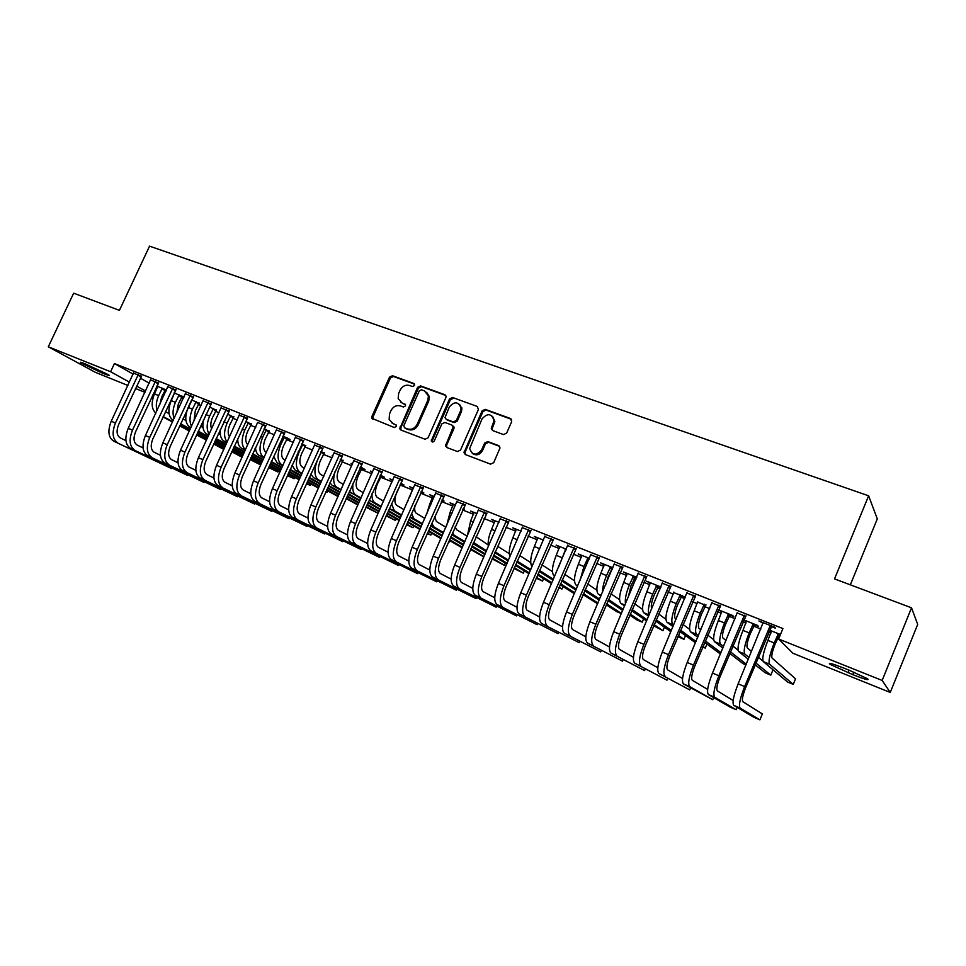 <?xml version="1.0" encoding="UTF-8"?>
<svg xmlns="http://www.w3.org/2000/svg" width="966" height="966" viewBox="0 0 966 966"><rect width="100%" height="100%" fill="white"/><g stroke="black" fill="none" stroke-linecap="round" stroke-linejoin="round"><path stroke-width="1.45" d="M414.571 385.506L413.834 383.454L392.486 375.714L389.515 377.163L371.91 416.455L371.838 418.314L394.2 427.491L396.301 426.489L396.398 425.294L392.812 423.35L389.141 419.449L389.515 413.883L390.989 410.586C393.283 406.469 396.471 404.923 400.564 405.949L403.341 406.988L405.454 405.974L405.563 404.863L401.941 402.87L398.161 398.644L398.632 393.464L400.105 390.179C402.387 386.074 405.587 384.516 409.681 385.519L412.47 386.533L414.571 385.506M503.491 434.567L506.655 433.082L511.69 421.587L510.519 418.52L485.234 409.355L482.119 410.84L464.006 452.631L465.346 454.551L490.547 464.139L493.698 462.666L500.014 447.958L498.649 445.628L487.806 441.583L484.666 443.056L481.648 449.927C476.335 455.892 472.338 455.421 469.669 448.538L482.046 418.858C487.733 412.76 491.73 413.412 494.024 420.79L491.271 428.373L492.636 430.558L503.491 434.567M778.608 639.009L882.163 680.45L890.254 692.453L792.905 653.258L778.608 639.009L782.919 628.564L114.435 363.554L110.607 371.729L129.456 382.15M127.91 385.458L95.453 372.381L48.3 346.794L73.657 293.181L119.422 310.364L149.549 246.149L868.627 495.8L834.527 578.888L911.518 607.807L882.163 680.45M48.3 346.794L110.607 371.729M445.869 397.654L446.075 396.398L444.783 394.683L420.584 385.905L417.578 387.366L399.743 428.759L400.926 430.051L425.04 439.228L428.095 437.779L445.869 397.654M452.559 397.497L477.289 406.469L478.411 409.487L460.528 450.084L457.425 451.545L446.835 447.512L445.531 445.797L453.199 426.839L451.883 425.04L444.903 422.444L441.836 423.905L434.302 440.919C433.106 442.392 432.092 442.356 431.271 440.834L449.492 398.97L452.559 397.497L477.289 406.469M850.334 584.828L877.297 518.899L868.627 495.8M745.559 616.296L737.348 613.036M743.494 620.353L746.477 621.597M754.398 624.748L758.419 626.354L757.368 625.34L743.687 619.882M695.206 596.3L687.007 593.039M705.578 605.284L697.681 602.132M646.387 576.907L638.2 573.659M660.937 587.05L646.544 581.17L650.311 583.247M658.196 586.398L660.78 587.425M599.029 558.094L590.866 554.846M612.939 567.779L600.659 562.888L604.318 564.917M553.059 539.837L544.921 536.601M566.305 549.195L556.102 545.126L559.652 547.106M508.442 522.111L500.328 518.887M521.06 531.155L512.789 527.859L516.23 529.791M465.093 504.892L457.003 501.68M477.107 513.646L470.684 511.086L474.028 512.958M422.975 488.156L414.909 484.956M434.422 496.633L429.737 494.761L432.985 496.596M441.945 500.171L444.058 501.016L442.126 499.748M382.029 471.891L373.987 468.703M392.921 480.09L389.89 478.882L392.727 480.549M400.805 483.761L404.005 485.041L400.636 483.169M342.205 456.073L334.2 452.897M361.912 468.256L365.027 469.5L360.27 467.073M352.59 464.018L351.117 463.426L352.469 464.26M303.457 440.689L295.487 437.526M324.033 453.151L321.014 451.436M265.747 425.704L257.813 422.553M287.156 438.443L290.102 439.627L287.506 438.081L283.376 446.171C280.852 452.643 281.034 457.087 283.907 459.49L285.284 460.263M282.809 436.209L287.506 438.081M229.039 411.13L221.129 407.99M251.208 424.122L245.618 421.381M193.285 396.917L185.412 393.766M216.179 410.152L209.405 406.952M158.448 383.091L150.624 379.916M182.019 396.531L183.89 397.28M174.134 392.896L183.951 397.159M114.435 363.554L133.187 374.132M140.263 378.117L149.211 383.164M156.299 387.173L157.349 387.764M164.498 390.94L165.838 391.471M181.258 397.63L183.347 398.463M198.223 404.404L201.073 405.551M215.406 411.262L219.053 412.724M232.806 418.218L237.262 419.993M250.423 425.245L255.712 427.358M268.27 432.37L274.416 434.821M286.359 439.59L293.374 442.392M304.676 446.908L312.586 450.071M323.236 454.322L332.062 457.848M342.036 461.82L351.817 465.733M361.091 469.428L371.85 473.726M380.411 477.144L392.148 481.829M399.984 484.956L412.397 489.919M420.464 493.131L432.49 497.937M441.365 501.475L452.873 506.075M462.557 509.939L473.533 514.323M484.063 518.525L494.495 522.691M505.882 527.243L515.735 531.179M528.016 536.082L537.289 539.777M550.475 545.041L559.157 548.507M573.273 554.146L581.327 557.358M596.42 563.383L603.822 566.342M611.309 569.336L612.13 569.662M619.906 572.766L626.644 575.458M634.131 578.441L635.966 579.177M643.754 582.281L649.816 584.708M657.303 587.69L660.176 588.837M667.953 591.953L673.314 594.09M680.813 597.085L684.761 598.654M692.537 601.758L697.174 603.617M704.673 606.6L709.732 608.628M717.509 611.732L721.397 613.277M728.883 616.272L735.09 618.747M742.866 621.85L745.981 623.094M753.468 626.089L760.846 629.035M768.622 632.138L770.94 633.068M778.427 636.051L779.622 636.534M165.258 389.841L166.381 390.3M156.734 386.231L157.712 386.786M156.842 386.002L166.478 390.083M141.362 376.305L133.549 373.13M198.984 403.293L191.654 399.876M175.752 389.962L167.903 386.798M233.579 417.083L227.396 414.124M211.047 403.981L203.162 400.83M269.067 431.234L264.092 428.747M247.272 418.375L239.351 415.223M305.473 445.749L301.778 443.768M284.475 433.142L276.517 429.991M342.845 460.661L340.503 459.2M332.835 456.145L332.111 455.855L332.775 456.266M322.704 448.333L314.711 445.157M381.232 475.96L384.383 477.216L380.314 475.067M372.61 472L370.376 471.106L372.441 472.386M361.972 463.934L353.954 460.746M413.52 488.301L409.681 486.767L412.88 488.579M421.043 491.839L423.893 492.974L421.236 491.38M402.351 479.969L394.309 476.769M455.614 505.073L450.071 502.863L453.368 504.723M463.137 508.623L464.501 509.167L463.257 508.345M443.889 496.464L435.811 493.252M498.927 522.34L491.585 519.418L494.99 521.314M486.61 513.441L478.508 510.217M543.52 540.103L534.295 536.432L537.784 538.388M530.588 530.902L522.461 527.678M589.441 558.408L578.223 553.941L581.822 555.945M575.869 548.893L567.73 545.657M636.775 577.282L623.432 571.957L627.151 574.009M635.024 577.161L636.57 577.777M622.527 567.428L614.352 564.18M685.389 597.169L673.821 592.629M681.706 595.768L685.365 597.23M670.609 586.519L662.422 583.271M718.269 609.908L721.892 611.792M729.801 614.944L733.762 616.525L732.614 615.475L718.33 609.775M720.189 606.213L711.978 602.953M769.238 630.665L771.448 631.547M779.357 634.71L780.238 635.06M769.443 630.158L780.443 634.541M771.327 626.536L775.553 628.214L774.527 627.151L758.914 620.957L763.116 623.275M453.948 426.924L453.32 428.336M849.247 670.247L867.553 678.772C869.69 680.716 864.775 679.34 852.809 674.666L829.891 664.282C827.657 662.338 832.487 663.666 844.369 668.291L849.247 670.247M911.518 607.807L917.7 624.386L890.254 692.453M153.703 395.843L152.495 395.36M144.96 392.329L135.433 388.489M101.237 372.61L80.625 362.733C79.381 361.791 80.903 362.153 85.165 363.844L108.772 374.917C110.015 375.883 108.47 375.496 104.123 373.782L101.237 372.61L101.901 371.21M136.556 386.074L145.552 391.037M152.676 394.973L153.787 395.589M257.632 422.48L234.895 473.026L239.532 474.97L262.994 424.062M400.866 402.339L401.941 402.87M405.442 404.549L402.894 403.595M391.906 422.927L392.812 423.35M396.265 424.992L393.766 424.05M414.583 384.142L393.428 376.474L390.469 377.923L372.9 417.155L373.069 419.461M445.761 395.456L421.502 386.654L418.495 388.115L400.842 427.757L401.023 430.087M421.454 389.793L419.341 390.819L403.8 425.716L404.537 427.805L407.483 428.916C411.625 429.991 414.849 428.445 417.167 424.279L427.805 400.335L428.433 395.879L424.412 390.88L421.454 389.793M426.634 392.281L429.339 396.615L428.723 401.071L418.097 424.98C415.791 429.133 412.567 430.679 408.425 429.604L405.478 428.493M452.825 425.765L454.08 427.54L453.863 428.759L446.63 445.145L446.835 447.512M453.44 398.246L450.373 399.719L432.321 440.496L432.357 441.993M460.48 411.081L461.072 408.038C458.331 401.506 454.418 401.156 449.323 407L444.988 417.602L446.292 419.316L453.271 421.9L456.35 420.439L460.48 411.081L461.35 411.806L461.941 408.763L459.55 404.38M461.35 411.806L457.232 421.152L454.153 422.613L447.173 420.029M492.527 416.298L494.846 421.502L492.322 428.216L492.479 430.498M472.302 453.38C476.286 455.964 479.679 455.046 482.493 450.603L481.648 449.927M499.615 446.377L488.639 442.271L485.512 443.732L482.493 450.603M511.557 419.353L486.079 410.091L482.964 411.564L465.105 452.148L465.322 454.539M165.536 389.552L161.6 397.207L160.018 404.03M157.011 410.538C155.695 406.082 156.251 401.095 158.666 395.577L162.348 388.199M157.76 386.364L154.5 393.911L158.666 395.577M165.452 411.661L169.038 413.605M223.81 449.407L213.703 444.022M206.458 440.158L196.569 434.881M189.348 431.029L179.676 425.873M172.467 422.021L163 416.974M223.979 449.021L213.884 443.635M206.639 439.759L196.75 434.483M189.529 430.631L179.857 425.463M172.648 421.611L163.182 416.563M155.816 413.098C151.457 409.065 151.022 402.677 154.5 393.911M164.763 390.385L161.841 388.73M133.61 372.695L111.235 421.236L115.461 422.999L138.283 374.554M141.652 375.991L118.637 424.581C116.149 430.969 116.669 435.4 120.195 437.864L125.918 440.629M113.65 441.148L171.586 468.582L113.65 441.148C108.301 437.477 107.492 430.836 111.235 421.236M117.84 442.935C112.503 439.276 111.718 432.623 115.461 422.999M140.855 376.849L137.764 375.11M182.308 396.217L178.348 403.945L176.85 412.518M174.121 418.423C172.346 413.859 172.793 408.497 175.45 402.327L179.145 394.889M174.496 393.041L171.236 400.636L175.45 402.327M182.9 418.87L185.931 420.524M242.08 457.256L231.768 451.738M224.523 447.85L214.428 442.44M207.195 438.564L197.318 433.275M190.097 429.399L180.437 424.231M173.228 420.367L173.035 420.258C168.193 416.551 167.589 410.007 171.236 400.636M242.261 456.87L231.949 451.339M224.704 447.451L214.609 442.03M207.376 438.153L197.499 432.853M190.29 428.989L180.63 423.796M181.511 397.062L178.638 395.432M199.286 402.979L195.301 410.755L194.069 420.765M191.522 426.308C189.239 421.731 189.553 416.008 192.451 409.161L196.158 401.675M191.377 400.479L188.177 407.435L192.451 409.161M200.566 426.187L203.029 427.527M260.735 464.948L250.073 459.562M242.816 455.662L232.504 450.108M225.271 446.207L215.189 440.786M207.956 436.886L198.09 431.573M190.882 427.697L189.831 427.129C185.061 423.434 184.506 416.877 188.177 407.435M260.784 464.827L250.254 459.152M243.009 455.24L232.697 449.685M225.464 445.785L215.382 440.351M208.161 436.463L198.296 431.138M198.489 403.836L195.651 402.218M150.672 379.469L128.212 428.349L132.499 430.136L155.405 381.353M158.738 382.765L135.626 431.705C133.127 438.129 133.61 442.573 137.1 445.024L143.065 447.922M130.482 448.321L187.778 475.501L130.482 448.321C125.206 444.674 124.457 438.021 128.212 428.349M134.721 450.132C129.468 446.485 128.732 439.82 132.499 430.136M157.929 383.635L154.886 381.908M167.951 386.328L145.419 435.545L149.754 437.369L172.757 388.235M176.054 389.636L152.845 438.914C150.322 445.386 150.781 449.842 154.21 452.269L160.441 455.3M147.532 455.59L204.152 482.493L147.532 455.59C142.34 451.967 141.628 445.29 145.419 435.545M151.831 457.425C146.651 453.803 145.963 447.113 149.754 437.369M175.232 390.518L172.238 388.803M216.481 409.825L212.472 417.662C210.588 422.07 210.31 425.813 211.639 428.868M209.211 434.169C206.362 429.689 206.519 423.663 209.658 416.068L213.389 408.533M218.473 433.601L220.345 434.628M278.534 470.768L277.894 472.012L268.802 467.097M278.474 470.732L277.894 472.012L268.608 467.52M261.351 463.583L250.834 457.896M243.589 453.972L233.289 448.393M226.056 444.481L215.986 439.035M208.765 435.123L206.845 434.084C203.234 431.717 202.099 427.008 203.44 419.956M261.544 463.161L251.027 457.461M243.782 453.537L233.494 447.958M226.261 444.034L216.191 438.588M215.672 410.695L212.87 409.089M233.893 416.744L229.86 424.654C227.722 429.822 227.626 433.891 229.546 436.849M227.191 442.005C223.738 437.755 223.701 431.452 227.095 423.084L230.838 415.489M236.61 441.112L237.89 441.824M294.727 477.385L294.099 478.701L287.602 475.151M294.702 477.361L294.099 478.701L287.397 475.586M280.14 471.637L269.393 465.793M262.148 461.845L251.631 456.133M244.398 452.185L234.11 446.594M226.889 442.67L224.064 441.124C221.009 439.228 219.777 435.352 220.357 429.496M280.333 471.203L269.599 465.346M262.354 461.398L251.836 455.674M244.603 451.726L234.327 446.123M233.072 417.638L230.319 416.044M185.472 393.283L162.843 442.851L167.239 444.686L190.326 395.215M193.598 396.591L170.282 446.22C167.746 452.74 168.169 457.208 171.55 459.623L178.046 462.786M164.812 462.943L220.743 489.581L164.812 462.943C159.692 459.345 159.04 452.643 162.843 442.851M169.159 464.803C164.063 461.205 163.423 454.503 167.239 444.686M192.765 397.485L189.807 395.782M203.21 400.335L180.509 450.241L184.953 452.112L208.137 402.291M211.373 403.631L187.959 453.622C185.4 460.19 185.786 464.658 189.107 467.061L195.869 470.37M182.308 470.406L237.527 496.741L182.308 470.406C177.261 466.832 176.669 460.106 180.509 450.241M186.716 472.277C181.693 468.715 181.113 461.99 184.953 452.112M210.516 404.537L207.605 402.846M251.534 423.772L247.465 431.73C245.086 437.719 245.195 442.042 247.803 444.698M245.485 449.806C241.355 445.942 241.114 439.397 244.748 430.172L248.504 422.528M254.988 448.743L255.652 449.105M299.17 479.812L288.206 473.811M280.949 469.838L270.214 463.97M262.981 460.009L252.476 454.262M245.255 450.313L241.5 448.26C238.904 446.69 237.648 443.479 237.745 438.624M306.439 483.785L310.497 485.451L306.645 483.338M299.375 479.353L288.411 473.352M281.154 469.379L270.432 463.499M263.199 459.538L252.694 453.779M310.497 485.451L311.124 484.075M250.689 424.666L247.984 423.084M221.19 407.471L198.392 457.739L202.908 459.635L226.177 409.451M229.377 410.767L205.867 461.132C203.295 467.725 203.633 472.217 206.905 474.596L213.945 478.049M200.034 477.953L254.517 503.998L200.034 477.953C195.072 474.403 194.528 467.665 198.392 457.739M204.502 479.861C199.564 476.323 199.032 469.573 202.908 459.635M228.507 411.697L225.646 410.019M269.405 430.872L265.312 438.902C262.8 445.338 263.006 449.758 265.94 452.185L266.411 452.438M264.092 457.558L263.621 457.304C259.19 453.706 258.864 447.053 262.643 437.356L266.411 429.665M318.466 488.12L307.273 481.962M300.003 477.965L289.051 471.927M281.806 467.942L271.096 462.05M263.863 458.065L259.166 455.481C256.956 454.177 255.736 451.533 255.531 447.572M325.88 491.791L327.088 492.286L325.94 491.658M318.671 487.649L307.478 481.479M300.221 477.482L289.281 471.444M282.036 467.447L271.313 461.543M327.088 492.286L327.728 490.861M268.536 431.79L265.879 430.22M239.399 414.704L216.529 465.334L221.093 467.254L244.458 416.708M247.622 418L224.003 468.727C221.419 475.381 221.721 479.873 224.933 482.239L232.251 485.85M217.99 485.608L271.724 511.352L217.99 485.608C213.124 482.082 212.641 475.332 216.529 465.334M222.518 487.54C217.676 484.026 217.205 477.264 221.093 467.254M272.026 510.736L271.724 511.352L272.001 510.724M246.741 418.942L243.927 417.276M282.953 465.407L281.565 464.646C277.23 461.072 276.964 454.394 280.756 444.638L284.547 436.898M338.015 496.56L326.58 490.233M319.323 486.2L308.142 480.017M300.897 475.996L289.957 469.935M282.724 465.926L277.061 462.799L273.644 456.423M338.233 496.077L326.81 489.738M319.553 485.705L308.371 479.51M301.126 475.489L290.186 469.428M286.624 439.011L284.016 437.453M305.824 445.374L301.682 453.525C299.146 460.045 299.279 464.501 302.092 466.88L304.411 468.196M302.08 473.376L299.75 472.072C295.499 468.522 295.294 461.845 299.11 452.016L302.913 444.215M357.903 504.989L346.166 498.637M338.897 494.58L327.486 488.216M320.241 484.171L309.072 477.953M301.827 473.92L295.185 470.213L292.082 465.226M358.06 504.638L346.396 498.13M339.126 494.073L327.728 487.697M320.47 483.652L309.313 477.409M304.942 446.316L302.382 444.783M324.395 452.776L320.241 460.987C317.681 467.544 317.778 472.012 320.531 474.378L323.791 476.25M321.461 481.454L318.176 479.607C314.022 476.081 313.865 469.379 317.717 459.49L321.533 451.641M366.247 506.643L378.056 513.284L366.017 507.174M358.748 503.093L347.096 496.548M339.839 492.479L328.452 486.079M321.207 482.022L313.552 477.711L310.847 473.992M358.978 502.561L347.337 496.017M340.092 491.935L328.694 485.524M378.056 513.284L378.757 511.69M323.501 453.718L321.002 452.209M343.208 460.275L339.03 468.534C336.458 475.151 336.506 479.619 339.199 481.974L343.449 484.425M386.364 515.313L395.444 520.457L386.122 515.856M378.865 511.751L366.971 505.025M359.714 500.919L348.086 494.338M340.841 490.245L332.147 485.318L329.949 482.734M379.107 511.195L367.225 504.457M359.968 500.352L348.34 493.759M341.107 489.653L336.844 487.238C333.548 484.835 332.859 479.74 334.791 471.951M395.444 520.457L396.181 518.79M342.314 461.229L340.177 459.925M362.274 467.87L358.072 476.202C355.476 482.843 355.5 487.335 358.12 489.665L363.373 492.72M406.771 524.127L413.05 527.714L406.517 524.683M399.26 520.541L387.125 513.622M379.867 509.493L367.998 502.718M360.753 498.589L349.378 491.44M399.513 519.974L387.378 513.043M380.121 508.901L368.263 502.115M361.03 497.985L355.754 494.978C353.085 493.191 352.204 489.255 353.073 483.181M413.05 527.714L413.822 525.975M361.369 468.824L359.895 467.918M381.594 475.574L377.38 483.954C374.76 490.656 374.736 495.16 377.295 497.466L383.574 501.149M419.932 529.489L407.543 522.365M400.286 518.199L388.175 511.231M380.942 507.078L369.169 500.098M427.238 533.558L430.872 535.055L427.455 533.087M420.186 528.897L407.809 521.761M400.564 517.583L388.453 510.616M381.22 506.438L374.917 502.803C372.731 501.414 371.789 498.323 372.079 493.554M430.872 535.055L431.669 533.244M380.676 476.54L379.88 476.033M401.168 483.374L396.941 491.815C394.309 498.565 394.237 503.081 396.724 505.363L404.054 509.71M440.894 538.593L428.252 531.264M421.007 527.062L408.642 519.889M401.409 515.687L389.322 508.671M441.16 537.977L428.53 530.636M421.285 526.422L408.932 519.237M401.699 515.035L394.333 510.748L391.556 503.612M448.912 542.494L449.745 540.598M412.917 488.059L409.886 496.536M414.957 505.592C414.305 509.637 414.8 512.234 416.418 513.381L424.811 518.404M462.146 547.867L449.25 540.308M442.005 536.07L429.387 528.68M422.154 524.441L409.825 517.208M462.424 547.227L449.528 539.656M442.295 535.405L429.689 528.004M422.456 523.753L414.028 518.802L411.468 513.501M407.628 501.632L409.524 496.391M433.022 496.065L429.616 504.457L430.764 504.916M434.712 516.581L436.378 521.495L445.869 527.243M483.869 556.899L470.539 549.509M463.294 545.235L450.434 537.615M443.201 533.341L430.619 525.89M483.978 556.633L470.828 548.833M463.595 544.534L450.736 536.903M443.515 532.616L433.975 526.953L431.766 523.282M426.731 514.057L429.616 504.457M266.109 425.318L242.394 476.431C239.785 483.121 240.051 487.637 243.203 489.979L250.81 493.747M236.199 493.36L289.136 518.79L236.199 493.36C231.417 489.871 230.983 483.097 234.895 473.026M240.776 495.317C236.03 491.827 235.607 485.053 239.532 474.97M289.136 518.79L289.426 518.15L289.136 518.79M265.215 426.284L262.45 424.642M276.566 429.459L253.527 480.827L258.212 482.795L281.77 431.512M284.849 432.744L261.025 484.244C258.405 490.97 258.634 495.51 261.726 497.828L269.623 501.752M254.638 501.221L306.777 526.325L254.638 501.221C249.953 497.756 249.578 490.957 253.527 480.827M259.286 503.201C254.626 499.748 254.263 492.95 258.212 482.795M306.777 526.325L307.079 525.649M283.932 433.722L281.215 432.104M295.536 436.982L272.4 488.736L277.157 490.728L300.8 439.071M303.843 440.279L279.911 492.153C277.278 498.939 277.459 503.479 280.49 505.786L288.689 509.867M273.33 509.191L324.636 533.944L273.33 509.191C268.741 505.749 268.427 498.939 272.4 488.736M278.039 511.195C273.475 507.766 273.185 500.943 277.157 490.728M324.636 533.944L324.95 533.256M302.913 441.269L300.245 439.663M314.759 444.614L291.539 496.753L296.357 498.77L320.096 446.739M323.079 447.922L299.062 500.171C296.405 507.005 296.55 511.557 299.508 513.84L308.021 518.09M292.275 517.257L342.725 541.672L292.275 517.257C287.783 513.864 287.542 507.017 291.539 496.753M297.057 519.297C292.589 515.904 292.36 509.058 296.357 498.77M342.725 541.672L343.051 540.948M322.149 448.912L319.541 447.318M334.236 452.354L310.931 504.88L315.822 506.933L339.658 454.503M342.592 455.662L318.478 508.309C315.797 515.18 315.894 519.756 318.792 522.014L327.619 526.446M311.487 525.444L361.043 549.497L311.487 525.444C307.091 522.075 306.91 515.216 310.931 504.88M316.329 527.508C311.958 524.152 311.789 517.281 315.822 506.933M361.043 549.497L361.381 548.748M341.65 456.664L339.09 455.095M354.003 460.19L330.601 513.115L335.564 515.192L359.485 462.376M362.371 463.523L338.16 516.556C335.456 523.475 335.516 528.052 338.341 530.298L347.494 534.91M330.952 533.739L379.602 557.418L330.952 533.739C326.665 530.406 326.556 523.536 330.601 513.115M335.866 535.828C331.604 532.508 331.507 525.625 335.564 515.192M379.602 557.418L379.952 556.633M361.417 464.525L358.917 462.968M374.035 468.148L350.549 521.471L355.585 523.584L379.602 470.357M382.415 471.48L358.108 524.912C355.391 531.88 355.403 536.48 358.157 538.69L367.648 543.496M350.694 542.155L398.403 565.448L350.694 542.155C346.516 538.847 346.468 531.964 350.549 521.471M355.681 544.269C351.527 540.984 351.491 534.089 355.585 523.584M398.403 565.448L398.765 564.627M381.461 472.495L379.022 470.961M394.345 476.214L370.775 529.948L375.883 532.085L399.984 478.46M402.75 479.547L378.346 533.389C375.605 540.417 375.581 545.017 378.249 547.215L388.078 552.214M370.715 550.68L417.445 573.587L370.715 550.68C366.645 547.42 366.669 540.501 370.775 529.948M375.762 552.83C371.717 549.582 371.765 542.663 375.883 532.085M417.445 573.587L417.819 572.717M401.784 480.573L399.417 479.064M414.945 484.389L391.29 538.533L396.471 540.706L420.669 486.671M461.76 407.555L461.386 408.292M423.374 487.733L398.873 541.986C396.12 549.062 396.036 553.675 398.632 555.848L408.799 561.053M391.013 559.326L436.729 581.822L391.013 559.326C387.064 556.102 387.149 549.171 391.29 538.533M396.132 561.512C392.208 558.288 392.317 551.357 396.471 540.706M436.729 581.822L437.127 580.916M422.396 488.76L420.089 487.275M453.392 504.192L449.987 512.644L451.943 513.429M455.143 526.868L456.616 529.73L467.23 536.239M492.431 558.167L504.373 565.339L492.117 558.879M484.884 554.556L471.758 546.696M464.537 542.385L451.702 534.693M485.198 553.832L472.084 545.959M464.875 541.636L454.201 535.224L452.474 532.942M446.727 525.311L449.987 512.644M504.373 565.339L505.315 563.166M435.835 492.684L412.096 547.251L417.348 549.449L441.643 494.99M444.288 496.041L419.691 550.717C416.914 557.829 416.781 562.466 419.304 564.603L429.822 570.025M411.601 568.093L456.278 590.178L411.601 568.093C407.761 564.917 407.93 557.962 412.096 547.251M416.793 570.314C412.989 567.139 413.17 560.183 417.348 549.449M456.278 590.178L456.701 589.224M443.297 497.079L441.064 495.606M474.065 512.427L470.635 520.952L473.425 522.063M476.105 536.758L488.144 544.909M514.335 567.682L523.331 573.152L514.009 568.431M506.788 564.059L493.397 555.945M486.188 551.574L473.099 543.653M507.114 563.299L493.735 555.172M486.526 550.789L473.606 542.494M467.29 536.094L470.635 520.952M523.331 573.152L524.321 570.858M457.039 501.1L433.203 556.09L438.528 558.324L462.931 503.443M465.503 504.469L440.81 559.555C438.009 566.728 437.827 571.377 440.267 573.49L451.146 579.129M432.478 576.992L476.093 598.63L432.478 576.992C428.759 573.852 429.001 566.885 433.203 556.09M437.743 579.238C434.06 576.098 434.326 569.131 438.528 558.324M476.093 598.63L476.528 597.64M464.501 505.508L462.34 504.059M495.015 520.783L491.585 529.368L495.22 530.829M497.599 546.273L509.287 553.675M536.541 577.378L542.518 581.061L536.202 578.151M528.994 573.732L515.337 565.351M508.14 560.932L494.785 552.745M529.332 572.947L515.687 564.542M508.49 560.111L495.172 551.876M488.361 546.587C487.637 541.986 488.711 536.251 491.585 529.368M542.518 581.061L543.556 578.646M478.532 509.637L454.624 565.062L460.021 567.332L484.509 512.016M487.021 513.006L462.231 568.539C459.405 575.76 459.176 580.409 461.531 582.498L472.785 588.379M453.658 586.012L496.162 607.203L453.658 586.012C450.071 582.921 450.385 575.929 454.624 565.062M458.995 588.294C455.445 585.203 455.783 578.211 460.021 567.332M496.162 607.203L496.621 606.153M486.019 514.057L483.918 512.632M516.255 529.247L512.825 537.893L517.341 539.716M519.611 555.486L530.72 562.586M551.514 583.597L537.591 574.939M530.406 570.471L516.798 561.995M558.831 587.787L561.958 589.067L559.06 587.256M551.876 582.776L537.953 574.082M530.781 569.602L517.172 561.101M509.927 556.827C508.514 552.419 509.48 546.116 512.825 537.893M561.958 589.067L563.045 586.519M500.352 518.307L476.347 574.166L481.829 576.461L506.413 520.71M508.853 521.676L483.966 577.644C481.128 584.913 480.839 589.586 483.097 591.639L494.737 597.761M475.139 595.177L516.508 615.897L475.139 595.177C471.686 592.11 472.084 585.106 476.347 574.166M480.561 597.483C477.144 594.428 477.554 587.425 481.829 576.461M516.508 615.897L516.991 614.787M507.838 522.727L505.822 521.338M537.808 537.833L534.367 546.551L539.789 548.736M541.95 564.808L552.455 571.63M574.359 593.667L560.159 584.696M552.987 580.168L539.113 571.401M574.722 592.798L560.546 583.802M553.385 579.262L539.523 570.459M532 566.776C529.73 562.997 530.515 556.259 534.367 546.551M522.485 527.086L498.396 583.404L503.962 585.734L528.644 529.537M531.01 530.467L506.015 586.881C503.153 594.211 502.815 598.884 504.989 600.912L517.015 607.288M496.947 604.462L537.132 624.7L496.947 604.462C493.614 601.444 494.097 594.428 498.396 583.404M502.441 606.805C499.156 603.798 499.651 596.783 503.962 585.734M537.132 624.7L537.639 623.529M529.984 531.529L528.04 530.165M558.65 567.006L565.738 548.966M559.664 546.551L556.211 555.329L561.729 557.551M564.627 574.299L574.504 580.832M597.604 603.762L583.053 594.645M575.905 590.057L561.765 580.977M554.617 576.388L554.182 576.11C551.357 572.983 552.033 566.052 556.211 555.329M597.906 603.025L583.452 593.704M576.316 589.091L562.188 579.986M565.907 550.125L565.146 549.582M544.945 536.009L520.771 592.774L526.422 595.141L551.2 538.485M553.482 539.402L528.39 596.264C525.516 603.641 525.118 608.326 527.195 610.331L539.62 616.972M519.056 613.881L558.034 633.636L519.056 613.881C515.88 610.923 516.448 603.883 520.771 592.774M524.647 616.26C521.495 613.313 522.087 606.262 526.422 595.141M558.034 633.636L558.577 632.38M552.455 540.465L550.584 539.113M580.168 580.095L583.971 566.487L588.004 557.841M581.846 555.378L578.38 564.241L583.971 566.487M587.618 583.959L596.867 590.19M621.392 613.555L616.694 611.623L606.274 604.801M599.137 600.14L584.732 590.721M577.608 586.06L576.098 585.07C573.418 581.979 574.166 575.036 578.38 564.241M621.416 613.482L606.696 603.81M599.572 599.125L585.179 589.671M588.946 559.58L587.413 558.457M567.742 545.053L543.484 602.289L549.207 604.692L574.082 547.577M576.304 548.459L551.115 605.779C548.205 613.217 547.746 617.914 549.739 619.882L562.55 626.801M541.503 623.444L579.238 642.68L541.503 623.444C538.46 620.534 539.125 613.482 543.484 602.289M547.167 625.859C544.16 622.961 544.848 615.897 549.207 604.692M579.238 642.68L579.805 641.352M575.265 549.533L573.466 548.205M612.589 567.634L608.157 576.738L605.718 584.696M602.494 592.279C602.47 587.702 603.81 582.136 606.539 575.555L610.584 566.837M604.342 564.349L600.864 573.273L606.539 575.555M610.959 593.788L619.544 599.705M630.267 614.122L642.233 622.14L637.089 620.027L629.82 615.173M622.708 610.44L608.037 600.647M600.949 595.901L598.328 594.162C595.78 591.107 596.626 584.152 600.864 573.273M623.167 609.353L608.52 599.524M642.233 622.14L643.61 618.892M611.587 568.672L609.993 567.465M590.89 554.243L566.535 611.937L572.343 614.376L597.314 556.802M599.451 557.648L574.166 615.439C571.244 622.925 570.725 627.646 572.609 629.566L585.843 636.799M564.289 633.153L600.719 651.857L564.289 633.153C561.391 630.291 562.14 623.215 566.535 611.937M570.037 635.604C567.175 632.754 567.948 625.678 572.343 614.376M600.719 651.857L601.323 650.432M598.401 558.734L596.698 557.442M635.435 576.738L630.967 585.903L628.19 597.507M625.497 603.859C624.748 599.475 626.053 593.112 629.434 584.756L633.503 575.977M627.163 573.442L623.674 582.45L629.434 584.756M634.638 603.798L642.559 609.401M654.163 624.652L662.954 630.689L653.692 625.775M646.628 620.945L631.692 610.754M624.616 605.936L620.884 603.376C618.482 600.381 619.411 593.402 623.674 582.45M647.111 619.81L632.187 609.57M662.954 630.689L664.427 627.188M634.42 577.777L632.899 576.593M614.376 563.564L589.936 621.742L595.841 624.217L620.909 566.161M622.961 566.982L597.568 625.243C594.633 632.79 594.042 637.512 595.829 639.407L609.474 646.966M587.413 643.006L622.502 661.167L587.413 643.006C584.672 640.192 585.505 633.104 589.936 621.742M593.245 645.493C590.54 642.692 591.409 635.604 595.841 624.217M622.502 661.167L623.155 659.633M621.899 568.068L620.281 566.813M658.607 585.976L654.127 595.213C651.482 601.89 650.686 606.443 651.724 608.882M649.212 614.811C647.437 611.393 648.584 604.487 652.678 594.102L656.759 585.239M650.323 582.679L646.834 591.747L652.678 594.102M658.655 614.014L665.912 619.278M678.41 635.435L683.952 639.335L677.915 636.63M670.875 631.704L655.685 621.078M648.645 616.151L643.754 612.734C641.509 609.775 642.535 602.784 646.834 591.747M671.382 630.484L656.216 619.798M683.952 639.335L685.534 635.58M657.58 587.026L656.143 585.867M638.224 573.043L613.688 631.692L619.689 634.203L644.853 575.676M646.822 576.448L621.331 635.193C618.373 642.801 617.721 647.534 619.399 649.393L633.467 657.291M610.886 653.004L644.6 670.597L610.886 653.004C608.302 650.251 609.232 643.139 613.688 631.692M616.803 655.528C614.255 652.787 615.221 645.674 619.689 634.203M644.6 670.597L645.3 668.955M645.759 577.547L644.213 576.316M682.117 595.346L677.625 604.656C674.739 612.046 673.978 616.719 675.331 618.675L676.103 619.254M673.616 625.183L672.831 624.616C670.778 621.73 671.913 614.714 676.26 603.569L680.366 594.645M673.833 592.049L670.332 601.19L676.26 603.569M683.022 624.434L689.603 629.361M695.472 642.728L680.016 631.607M673.024 626.584L666.975 622.225C664.874 619.327 665.997 612.311 670.332 601.19M702.741 647.087L705.24 648.114L702.994 646.483M696.015 641.424L680.595 630.243M705.24 648.114L706.931 644.032M681.09 596.396L679.75 595.285M662.435 582.655L637.814 641.798L643.911 644.346L669.16 585.324M671.044 586.072L645.457 645.3C642.475 652.968 641.762 657.713 643.332 659.537L657.822 667.808M634.71 663.159L667.011 680.173L634.71 663.159C632.283 660.454 633.322 653.342 637.814 641.798M640.724 665.719C638.345 663.038 639.407 655.914 643.911 644.346M667.011 680.173L667.76 678.386M669.969 587.171L668.532 585.976M705.989 604.861L701.473 614.243C698.563 621.693 697.742 626.379 698.986 628.298L700.881 629.772M698.394 635.725L696.474 634.288C694.578 631.45 695.822 624.41 700.193 613.193L704.323 604.197M697.681 601.552L694.18 610.778L700.193 613.193M707.752 635.085L713.657 639.661M720.407 654.03L704.709 642.39M697.766 637.234L690.533 631.861C688.601 628.999 689.809 621.971 694.18 610.778M720.986 652.642L705.325 640.917M704.951 605.923L703.695 604.837M687.019 592.412L662.314 652.062L668.508 654.658L693.854 595.128M695.653 595.841L669.969 655.576C666.951 663.304 666.178 668.049 667.627 669.836L682.551 678.506M658.909 673.471L689.736 689.881L658.909 673.471C656.651 670.827 657.786 663.69 662.314 652.062M665.019 676.067C662.797 673.435 663.968 666.298 668.508 654.658M689.736 689.881L690.545 687.937M694.566 596.952L693.214 595.78M730.224 614.521L725.671 623.976C722.749 631.486 721.856 636.171 722.991 638.067L726.034 640.506M723.546 646.483L720.479 644.105C718.752 641.315 720.081 634.264 724.488 622.961L728.63 613.881M721.904 611.2L718.378 620.498L724.488 622.961M732.844 645.988L738.096 650.227M745.993 664.91L743.168 663.739L729.753 653.414M722.87 648.114L714.442 641.641C712.667 638.828 713.983 631.788 718.378 620.498M746.295 664.173L730.417 651.821M729.173 615.584L728.002 614.533M711.99 602.325L687.2 662.483L693.479 665.115L718.933 605.078M720.636 605.754L694.844 665.997C691.813 673.785 690.968 678.543 692.296 680.293L707.667 689.41M683.481 683.928L689.676 686.572L712.787 699.722L683.481 683.928C681.392 681.356 682.636 674.208 687.2 662.483M689.676 686.572C687.647 684.013 688.915 676.852 693.479 665.115M712.787 699.722L713.669 697.597M719.537 606.877L718.281 605.742M754.82 624.326L750.244 633.865C747.298 641.412 746.344 646.121 747.358 647.969L751.548 651.495M749.061 657.496L744.834 654.067C743.277 651.326 744.714 644.262 749.157 632.875L753.323 623.722M746.489 621.005L742.963 630.375L749.157 632.875M758.274 657.17L763.019 661.167M755.859 663.002L770.808 675.125L765.241 672.831L755.146 664.741M748.324 659.271L738.712 651.555C737.106 648.814 738.531 641.75 742.963 630.375M770.808 675.125L773.017 669.764M753.758 625.388L752.683 624.374M737.348 612.396L712.485 673.073L718.861 675.753L744.412 615.197M746.006 615.837L720.129 676.586C717.062 684.435 716.144 689.205 717.364 690.907L733.158 700.519M708.428 694.566L714.731 697.247L736.177 709.708L730.296 707.197L708.428 694.566C706.532 692.042 707.873 684.882 712.485 673.073M714.731 697.247C712.872 694.747 714.248 687.575 718.861 675.753M736.177 709.708L737.155 707.366M744.907 616.96L743.748 615.861M779.791 634.276L775.203 643.887C772.232 651.507 771.194 656.216 772.1 658.039L795.537 678.844L793.267 684.387L769.564 664.173C768.187 661.493 769.733 654.417 774.201 642.933L778.391 633.72M771.448 630.943L767.91 640.41L774.201 642.933M793.267 684.387L787.616 682.056L763.345 661.638C761.92 658.945 763.442 651.869 767.91 640.41M778.717 635.35L777.739 634.36M763.116 622.623L738.157 683.831L744.641 686.548L770.288 625.473M771.786 626.065L745.8 687.345C742.721 695.254 741.719 700.036 742.818 701.69L762.355 713.91L759.904 719.851L740.173 708.09C738.507 705.651 739.992 698.478 744.641 686.548M759.904 719.851L753.939 717.303L733.774 705.361C732.059 702.91 733.52 695.737 738.157 683.831M770.663 627.2L769.624 626.137M414.511 384.009L413.834 383.454M405.346 404.38L404.718 403.897M372.9 417.155L371.91 416.455M390.469 377.923L389.515 377.163M393.428 376.474L392.486 375.714M400.842 427.757L399.888 427.069M418.495 388.115L417.578 387.366M421.502 386.654L420.584 385.905M445.676 395.432L444.783 394.683M408.425 429.604L407.483 428.916M418.097 424.98L417.167 424.279M428.723 401.071L427.805 400.335M446.63 445.145L445.737 444.469M453.863 428.759L452.982 428.071M432.321 440.496L431.404 439.82M450.373 399.719L449.492 398.97M454.153 422.613L453.271 421.9M457.232 421.152L456.35 420.439M492.322 428.216L491.489 427.503M494.278 423.748L493.457 423.036M485.512 443.732L484.666 443.056M488.639 442.271L487.806 441.583M499.47 446.316L498.649 445.628M465.105 452.148L464.235 451.484M482.964 411.564L482.119 410.84M486.079 410.091L485.234 409.355M511.316 419.244L510.519 418.52M104.123 373.782L104.678 372.598M852.809 674.666L853.847 672.143M848.039 672.747L849.09 670.175M189.831 427.129L190.93 427.576M205.915 414.571L209.658 416.068M206.845 434.084L208.861 434.917M223.883 421.792L227.095 423.084M224.064 441.124L227.034 442.343M242.092 429.109L244.748 430.172M241.5 448.26L245.449 449.878M260.554 436.523L262.643 437.356M259.166 455.481L263.621 457.304M279.259 444.034L280.756 444.638M277.061 462.799L281.565 464.646M298.216 451.653L299.11 452.016M295.185 470.213L299.75 472.072M313.552 477.711L318.176 479.607M332.147 485.318L336.844 487.238M350.996 493.034L355.754 494.978M370.099 500.835L374.917 502.803M389.455 508.756L394.333 510.748M409.874 517.1L414.028 518.802M430.727 525.625L433.975 526.953M451.883 534.283L454.201 535.224M473.352 543.061L474.704 543.616M576.098 585.07L577.753 585.746M598.328 594.162L601.19 595.334M620.884 603.376L624.99 605.066M643.754 612.734L649.164 614.944M666.975 622.225L672.831 624.616M690.533 631.861L696.474 634.288M714.442 641.641L720.479 644.105M738.712 651.555L744.834 654.067M763.345 661.638L769.564 664.173M733.774 705.361L740.173 708.09M372.816 419.015L371.838 418.314M400.697 429.447L399.743 428.759M429.339 396.615L428.433 395.879M446.425 446.473L445.531 445.797M454.08 427.54L453.199 426.839M432.188 441.51L431.271 440.834M461.941 408.763L461.072 408.038M492.105 429.073L491.271 428.373M494.846 421.502L494.024 420.79M464.875 453.296L464.006 452.631M829.891 664.282L830.241 663.425"/></g></svg>
